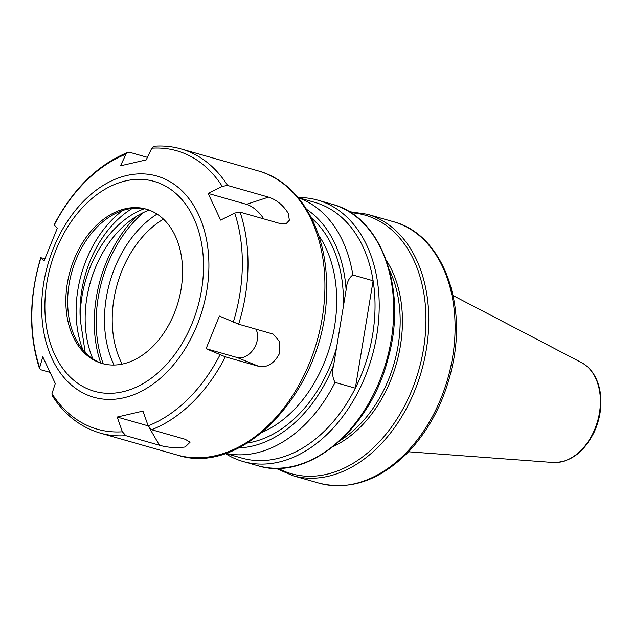 <?xml version="1.0" encoding="UTF-8"?>
<svg xmlns="http://www.w3.org/2000/svg" width="632" height="632" viewBox="0 0 632 632"><rect width="100%" height="100%" fill="white"/><g stroke="black" fill="none" stroke-linecap="round" stroke-linejoin="round"><path stroke-width="0.95" d="M352.838 274.983L373.117 280.766A132.957 93.102 105.9 0 1 355.334 388.174L335.055 382.4C332.385 377.628 331.926 371.845 333.672 365.067L346.099 290.001C346.652 282.883 348.904 277.875 352.838 274.983A132.957 93.102 -74.1 0 0 298.304 197.8M298.17 197.634L314.807 202.374A132.957 93.102 105.9 0 1 373.117 280.766L355.334 388.174A132.957 93.102 105.9 0 1 256.805 460.546A132.957 93.102 105.9 0 1 241.953 458.113L225.316 453.373M225.197 453.413A135.912 95.171 -74.1 0 0 243.17 461.534A135.912 95.171 -74.1 0 0 258.354 464.022A135.912 95.171 -74.1 0 0 374.634 346.281A135.912 95.171 -74.1 0 0 317.643 200.115A135.912 95.171 -74.1 0 0 298.091 197.547M103.237 363.803A111.09 77.791 105.9 0 1 97.644 301.243A111.09 77.791 105.9 0 1 109.494 259.641A111.09 77.791 105.9 0 1 143.385 212.557M185.223 446.974C176.352 448.167 167.757 447.59 159.446 445.244L125.863 435.677L122.387 431.798L117.181 417.049L142.951 411.092L148.157 425.849L151.633 429.721L185.215 439.287L190.09 442.21L185.223 446.974M49.62 372.256L41.096 369.831L39.437 368.424L42.794 356.827L55.292 383.513L51.974 393.649L52.124 395.521C64.448 414.734 80.454 427.248 100.133 433.07A147.73 103.443 -74.1 0 0 125.863 435.677M154.358 146.213L151.799 148.188L146.245 159.88L120.467 165.829L126.021 154.145L127.814 152.336C97.431 164.928 72.846 189.118 54.06 224.913L57.33 228.239L44.05 260.89L40.906 257.801L44.896 258.456M127.814 152.336L129.576 152.273L147.438 157.36M227.615 185.468L268.497 197.121C276.674 199.799 283.286 205.25 288.334 213.466L289.361 220.26L285.948 223.902L280.995 223.807L240.113 212.162L234.701 213.031L220.623 220.102L208.125 193.408L222.203 186.345L227.615 185.468A147.73 103.443 -74.1 0 0 181.076 148.923L257.998 170.83A147.73 103.443 105.9 0 1 324.911 288.105A147.73 103.443 105.9 0 1 215.654 455.64A147.73 103.443 105.9 0 1 177.047 454.985C245.69 478.061 328.048 384.106 326.523 289.172C327.866 231.731 299.931 182.079 257.998 170.83M238.643 324.2L273.166 334.091L279.763 341.778L279.162 354.125C273.877 363.7 267.146 367.792 258.954 366.41L225.371 356.843L206.095 348.682L219.367 316.04L238.643 324.2A147.73 103.443 -74.1 0 0 240.113 212.162M39.476 366.955A144.775 101.381 105.9 0 1 40.906 257.801L40.78 257.572C29.009 296.969 28.558 333.917 39.429 368.424M117.181 417.049L148.172 425.873M206.095 348.682L237.134 357.522A17.728 12.506 118.5 0 0 253.693 348.959A17.728 12.506 118.5 0 0 255.778 329.082M263.678 218.877A17.728 7.94 45.3 0 0 246.464 204.333L208.125 193.408M123.193 363.89A80.272 56.209 105.9 0 1 102.21 363.526A80.272 56.209 105.9 0 1 70.144 270.923A80.272 56.209 105.9 0 1 146.197 209.121A80.272 56.209 105.9 0 1 181.384 287.299A80.272 56.209 105.9 0 1 123.193 363.89M149.215 210.108A96.025 67.237 -74.1 0 0 96.656 264.769A96.025 67.237 -74.1 0 0 86.418 300.729A96.025 67.237 -74.1 0 0 85.162 316.94A96.025 67.237 -74.1 0 0 92.888 358.905M86.379 301.014A98.979 69.307 105.9 0 1 96.775 264.508M85.178 352.435L80.311 319.911A96.025 67.237 105.9 0 1 144.238 208.765M103.127 363.779A80.272 56.209 105.9 0 1 77.286 341.754A80.272 56.209 105.9 0 1 113.539 214.493A80.272 56.209 105.9 0 1 147.106 209.39M100.725 362.942A113.381 79.395 105.9 0 1 136.07 216.586M306.607 209.342A127.048 88.962 105.9 0 1 346.099 290.001M343.263 307.152A122.908 86.071 -74.1 0 0 311.481 218.04M247.381 443.048A122.908 86.071 -74.1 0 0 336.508 347.924M318.631 235.302A118.184 82.76 105.9 0 1 262.557 432.146M333.672 365.067A127.048 88.962 105.9 0 1 238.651 447.875M225.521 453.302A132.957 93.102 -74.1 0 0 335.055 382.4M243.17 461.534L257.698 465.673A135.912 95.171 -74.1 0 0 272.882 468.162A135.912 95.171 -74.1 0 0 389.162 350.42A135.912 95.171 -74.1 0 0 332.171 204.255L317.643 200.115M157.068 214.082A99.682 69.804 -74.1 0 0 106.302 297.87A99.682 69.804 -74.1 0 0 114.06 365.043M163.459 219.13A93.828 65.704 -74.1 0 0 113.942 299.07A93.828 65.704 -74.1 0 0 122.158 364.111M319.042 483.148C350.942 490.89 381.183 480.012 409.749 450.529C430.929 427.382 445.165 399.076 452.441 365.612C467.167 300.224 440.923 233.911 393.507 221.729A135.912 95.171 -74.1 0 1 450.505 367.895A135.912 95.171 -74.1 0 1 334.225 485.637A135.912 95.171 -74.1 0 1 319.042 483.148L292.742 475.659A135.912 95.171 -74.1 0 0 307.934 478.148A135.912 95.171 -74.1 0 0 424.214 360.406A135.912 95.171 -74.1 0 0 367.216 214.24L349.022 211.609M278.033 468.288A134.426 94.129 -74.1 0 0 306.409 476.188A134.426 94.129 -74.1 0 0 423.401 349.686A134.426 94.129 -74.1 0 0 350.831 212.739M333.356 446.508A113.46 79.45 -74.1 0 0 386.373 260.408M553.751 462.537A52.464 36.743 -74.1 0 0 597.722 420.738A52.464 36.743 -74.1 0 0 581.543 362.618C591.102 367.927 597.216 377.17 599.879 390.347C602.336 404.298 600.432 418.226 594.167 432.13C583.96 452.417 570.269 462.545 553.095 462.498A52.464 36.743 -74.1 0 0 553.751 462.537M340.893 440.014A112.275 78.621 -74.1 0 0 389.359 269.904M151.633 429.721A147.73 103.443 -74.1 0 0 225.371 356.843M159.446 445.244L149.729 428.488M258.954 366.41L237.134 357.522M246.464 204.333L268.497 197.121M151.799 148.188A144.775 101.381 105.9 0 1 222.203 186.345M234.701 213.031A144.775 101.381 105.9 0 1 233.271 322.194M219.999 354.836A144.775 101.381 105.9 0 1 148.157 425.849M122.387 431.798A144.775 101.381 105.9 0 1 51.974 393.649M54.178 225.158A144.775 101.381 105.9 0 1 126.021 154.145M208.9 267.32A115.016 80.541 -74.1 0 0 126.748 175.506A115.016 80.541 -74.1 0 0 41.688 305.951A115.016 80.541 -74.1 0 0 123.84 397.765A115.016 80.541 -74.1 0 0 208.9 267.32M203.52 268.007A109.107 76.401 105.9 0 1 83.353 386.784A109.107 76.401 105.9 0 1 85.747 204.191A109.107 76.401 105.9 0 1 203.52 268.007M82.934 349.93A98.529 68.999 105.9 0 1 122.648 210.519M80.311 319.911A96.483 67.561 105.9 0 1 132.341 208.378M393.507 221.729L367.216 214.24M275.892 468.296L292.742 475.659M257.698 465.673C307.752 481.774 370.147 429.847 387.985 358.858C407.845 290.293 381.902 216.713 332.171 204.255M581.543 362.618L453.073 295.555M553.095 462.498L408.564 451.785M100.133 433.07L177.047 454.985M181.076 148.923C172.441 146.474 163.538 145.565 154.358 146.205"/></g></svg>
